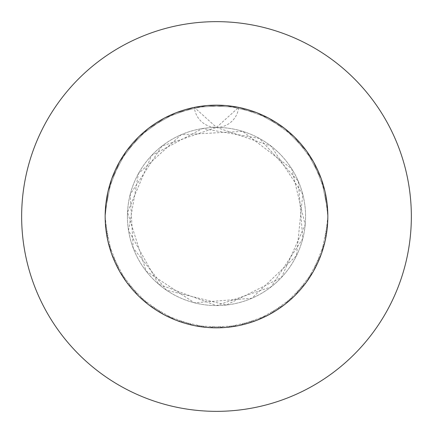 <?xml version="1.0" encoding="UTF-8"?>
<svg xmlns="http://www.w3.org/2000/svg" width="433" height="433" viewBox="0 0 433 433"><rect width="100%" height="100%" fill="white"/><g stroke="black" fill="none" stroke-linecap="round" stroke-linejoin="round"><path stroke-width="0.32" stroke-dasharray="2.17 1.62" d="M105.159 216.5A111.341 111.341 0 0 1 216.5 105.159A111.341 111.341 0 0 1 327.841 216.5L327.657 210.097L321.351 179.04L306.553 151.02L284.454 128.298L256.856 112.726L225.983 105.56L194.341 107.384L164.497 118.047L138.869 136.687L119.524 161.79L108.039 191.326L105.159 216.5L105.343 210.097L111.649 179.04L126.447 151.02L148.546 128.298L176.144 112.726L207.017 105.56L238.659 107.384A111.341 111.341 0 0 1 327.841 216.5A111.341 111.341 0 0 0 216.5 105.159A111.341 111.341 0 0 0 105.159 216.5L105.343 210.097L111.649 179.04L126.447 151.02L148.546 128.298L176.144 112.726L207.017 105.56L238.659 107.384L268.503 118.047L294.131 136.687L313.476 161.79L324.961 191.326L327.841 216.5L327.657 210.097L321.351 179.04L306.553 151.02L284.454 128.298L256.856 112.726L225.983 105.56L194.341 107.384L164.497 118.047L138.869 136.687L119.524 161.79L108.039 191.326L105.159 216.5A111.341 111.341 0 0 1 238.659 107.384L268.503 118.047L294.131 136.687L313.476 161.79L324.961 191.326L327.841 216.5L327.657 210.097L321.351 179.04L306.553 151.02L284.454 128.298L256.856 112.726L225.983 105.56L194.341 107.384L164.497 118.047L138.869 136.687L119.524 161.79L108.039 191.326L105.159 216.5L105.343 210.097L111.649 179.04L126.447 151.02L148.546 128.298L176.144 112.726L207.017 105.56L238.659 107.384L268.503 118.047L294.131 136.687L313.476 161.79L324.961 191.326L327.841 216.5A111.341 111.341 0 0 1 216.5 327.841A111.341 111.341 0 0 1 105.159 216.5L105.343 222.903L111.649 253.96L126.447 281.98L148.546 304.702L176.144 320.274L207.017 327.44L238.659 325.616L268.503 314.953L294.131 296.313L313.476 271.21L324.961 241.674L327.841 216.5L327.657 222.903L321.351 253.96L306.553 281.98L284.454 304.702L256.856 320.274L225.983 327.44L194.341 325.616L164.497 314.953L138.869 296.313L119.524 271.21L108.039 241.674L105.159 216.5L105.343 222.903L111.649 253.96L126.447 281.98L148.546 304.702L176.144 320.274L207.017 327.44L238.659 325.616L268.503 314.953L294.131 296.313L313.476 271.21L324.961 241.674L327.841 216.5L327.657 222.903L321.351 253.96L306.553 281.98L284.454 304.702L256.856 320.274L225.983 327.44L194.341 325.616L164.497 314.953L138.869 296.313L119.524 271.21L108.039 241.674L105.159 216.5L105.343 222.903L111.649 253.96L126.447 281.98L148.546 304.702L176.144 320.274L207.017 327.44L238.659 325.616L268.503 314.953L294.131 296.313L313.476 271.21L324.961 241.674L327.841 216.5L327.657 222.903L321.351 253.96L306.553 281.98L284.454 304.702L256.856 320.274L225.983 327.44L194.341 325.616L164.497 314.953L138.869 296.313L119.524 271.21L108.039 241.674L105.159 216.5A111.341 111.341 0 0 0 216.5 327.841A111.341 111.341 0 0 0 327.841 216.5A111.341 111.341 0 0 1 216.5 327.841A111.341 111.341 0 0 1 105.159 216.5M127.426 216.5A89.074 89.074 0 0 1 216.5 127.426A89.074 89.074 0 0 1 305.574 216.5A89.074 89.074 0 0 1 216.5 305.574A89.074 89.074 0 0 1 127.426 216.5A89.074 89.074 0 0 1 216.5 127.426A89.074 89.074 0 0 1 305.574 216.5A89.074 89.074 0 0 1 216.5 305.574A89.074 89.074 0 0 1 127.426 216.5M411.35 216.5A194.85 194.85 0 0 0 216.5 21.65A194.85 194.85 0 0 0 21.65 216.5A194.85 194.85 0 0 0 216.5 411.35A194.85 194.85 0 0 0 411.35 216.5M216.5 127.426L238.659 107.384A22.267 22.267 0 0 1 194.341 107.384L216.5 127.426L271.096 146.121L302.775 194.352L296.486 255.697L251.871 298.25L194.357 302.781L146.121 271.101L127.524 212.322L151.561 155.528L202.568 128.525L259.421 138.446L298.25 181.129L302.775 238.648L271.096 286.879L216.5 305.574L158.646 284.232L128.52 230.432L138.446 173.584L181.129 134.75L242.696 131.367L291.707 168.773L305.178 224.873L281.439 277.472L226.286 305.032L166.44 290.175L133.18 247.995L130.225 194.352L161.904 146.121L216.5 127.426"/><path stroke-width="0.65" d="M327.841 216.5A111.341 111.341 0 0 0 216.5 105.159A111.341 111.341 0 0 0 105.159 216.5A111.341 111.341 0 0 0 216.5 327.841A111.341 111.341 0 0 0 327.841 216.5M411.35 216.5A194.85 194.85 0 0 0 216.5 21.65A194.85 194.85 0 0 0 21.65 216.5A194.85 194.85 0 0 0 216.5 411.35A194.85 194.85 0 0 0 411.35 216.5"/></g></svg>
